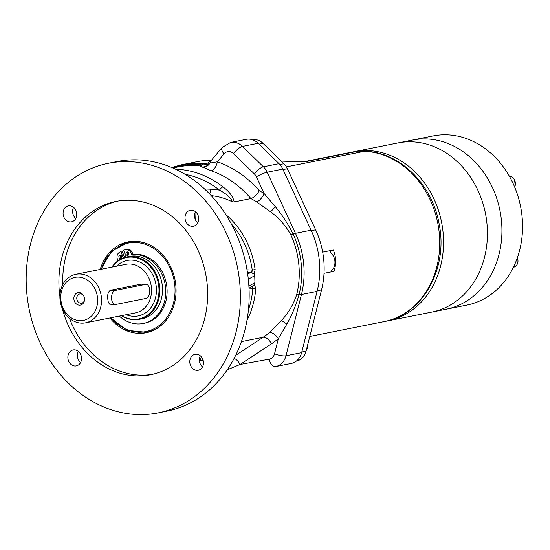 <?xml version="1.0" encoding="UTF-8"?>
<svg xmlns="http://www.w3.org/2000/svg" width="550" height="550" viewBox="0 0 550 550"><rect width="100%" height="100%" fill="white"/><g stroke="black" fill="none" stroke-linecap="round" stroke-linejoin="round"><path stroke-width="0.82" d="M352.708 151.986A86.247 72.009 78.7 0 1 354.069 151.697L433.07 135.926A86.247 72.009 78.7 0 1 522.5 223.114A86.247 72.009 78.7 0 1 466.833 305.092L446.222 309.203A86.247 72.009 78.7 0 0 501.889 227.226A86.247 72.009 78.7 0 1 446.222 309.203L431.723 312.097A86.247 72.009 78.7 0 0 487.389 230.12A86.247 72.009 78.7 0 1 431.723 312.097L387.832 320.856A86.247 72.009 78.7 0 1 385.935 321.207M412.466 140.044A86.247 72.009 78.7 0 1 501.889 227.226A86.247 72.009 78.7 0 0 412.466 140.044M397.959 142.938A86.247 72.009 78.7 0 1 487.389 230.12A86.247 72.009 78.7 0 0 397.959 142.938M354.069 151.697A86.247 72.009 78.7 0 1 443.499 238.879A86.247 72.009 78.7 0 1 387.832 320.856M358.689 151.099L350.756 152.35A141.391 118.044 78.7 0 1 358.524 151.119L364.293 151.333A7.067 3.816 92.1 0 1 364.781 151.291L358.524 151.119L304.329 161.941L281.16 161.061M322.678 252.127L333.334 249.996C330.77 250.642 330.096 251.728 331.32 253.261A11.309 9.446 -101.3 0 1 332.001 254.011A11.309 9.446 -101.3 0 1 332.214 270.036A11.309 9.446 -101.3 0 1 331.891 270.387C330.756 271.604 331.471 271.913 334.043 271.329C336.407 263.869 336.174 256.754 333.334 249.996M334.043 271.329L324.032 273.329M296.368 361.096A15.551 12.987 -101.3 0 0 296.553 361.061A15.551 12.987 -101.3 0 0 306.082 351.154L321.544 289.898A77.763 64.921 -101.3 0 0 315.645 229.804L287.368 168.699A15.551 12.987 -101.3 0 0 283.896 163.735L263.024 143.337A15.551 12.987 -101.3 0 0 252.278 139.679M291.046 363.481A16.968 14.163 -101.3 0 0 291.252 363.44A16.968 14.163 -101.3 0 0 301.647 352.632L317.109 291.376A79.179 66.103 -101.3 0 0 311.107 230.196L282.824 169.084A16.968 14.163 -101.3 0 0 279.043 163.673L258.17 143.275A16.968 14.163 -101.3 0 0 246.208 139.329L230.56 142.45A16.968 14.163 -101.3 0 1 242.522 146.403A8.484 2.956 -45.7 0 0 233.626 153.656L254.492 174.054A8.484 2.956 -45.7 0 1 263.395 166.794L242.522 146.403L258.17 143.275M211.434 160.256A103.214 86.171 -101.3 0 0 197.244 161.652L181.596 164.78L171.696 167.468M227.294 369.765L240.082 364.464L271.494 343.805A86.247 72.009 -101.3 0 0 278.389 338.587L286.866 324.156C291.926 315.178 295.989 305.332 299.062 294.621A78.471 65.512 -101.3 0 0 293.109 233.984C287.994 223.836 282.067 214.734 275.337 206.683L264.158 193.559A86.247 72.009 -101.3 0 0 259.284 190.671C256.726 194.941 253.928 197.574 250.896 198.571L234.19 201.905L232.375 201.85C231.275 198.158 227.019 194.26 219.608 190.169A3.534 1.403 -52.3 0 1 223.018 186.89A101.805 84.989 -101.3 0 0 175.642 169.228M259.284 190.671A110.289 92.07 -101.3 0 0 217.394 161.803L209.571 163.151C208.78 164.216 206.257 164.794 201.994 164.89A102.513 85.58 -101.3 0 0 172.384 167.764M275.309 366.616L275.605 366.561A16.968 14.163 -101.3 0 1 275.399 366.603A8.484 4.668 79.7 0 1 275.357 366.609A8.484 4.668 79.7 0 1 269.266 359.178A8.484 7.081 78.7 0 0 274.56 353.753L278.389 338.587A8.484 4.221 49.1 0 0 269.335 332.578A77.763 64.921 78.7 0 1 263.12 337.288L241.429 341.612M172.844 167.963L178.207 166.891A101.805 84.989 78.7 0 1 200.152 165.956L211.262 170.803A101.805 84.989 78.7 0 1 250.896 198.571A77.763 64.921 78.7 0 1 256.506 201.816L270.449 211.702C278.96 217.944 285.732 225.596 290.764 234.657A77.763 64.921 78.7 0 1 296.656 294.745C293.466 304.466 288.303 313.17 281.153 320.836L269.335 332.578M248.332 279.194L254.726 275.688L254.072 274.106L255.145 269.596A77.763 64.921 -101.3 0 0 225.906 214.658M254.726 275.688L254.959 282.714L254.416 284.488L255.771 288.358A2.118 0.364 -176 0 1 252.842 288.269A75.646 63.154 78.7 0 1 248.449 309.753M234.19 201.905C233.173 196.762 229.453 191.758 223.018 186.89M234.163 358.325A8.484 4.428 -123.3 0 1 240.082 364.464L269.266 359.178M256.506 201.816A8.484 3.63 122.8 0 0 264.158 193.559L256.389 176.763A8.484 1.292 -24.8 0 1 267.176 172.212A16.968 14.163 -101.3 0 0 263.395 166.794L279.043 163.673M202.689 167.228A8.484 7.948 122.1 0 0 210.244 162.738A8.484 3.877 40 0 1 210.698 161.136L222.138 147.496A8.484 3.877 40 0 0 224.063 153.863L217.394 161.803A8.484 4.201 -71 0 1 211.262 170.803M231.309 223.843A75.646 63.154 78.7 0 1 252.237 270.016L251.996 270.002A2.118 1.148 -87.9 0 1 250.917 272.339L254.072 274.106M202.764 366.403L202.283 366.692M255.145 269.596L252.237 270.016L251.928 272.601M251.941 286.536A2.118 1.148 -87.9 0 1 252.601 288.269L252.381 286.254L254.416 284.488M201.74 357.335L199.781 358.621A2.118 1.107 56.7 0 0 201.877 360.25L202.909 359.569M203.087 360.106L201.671 360.388A2.118 1.031 -122.8 0 1 199.671 358.772L199.396 358.827M199.54 357.906L199.671 358.772A2.118 1.052 -88.9 0 0 200.681 360.649L200.681 360.649A2.118 2.118 0 0 0 201.135 360.607A2.118 1.774 78.7 0 1 200.805 360.635A2.118 1.052 -88.9 0 1 200.681 360.649L199.375 360.649M108.377 163.281L117.157 161.528A127.256 106.239 78.7 0 1 249.095 290.166A127.256 106.239 78.7 0 1 166.966 411.111L158.187 412.864A127.256 106.239 78.7 0 1 29.102 308.866A127.256 106.239 78.7 0 1 108.377 163.281A127.256 106.239 78.7 0 1 240.322 291.913A127.256 106.239 78.7 0 1 158.187 412.864M67.863 357.665A8.133 6.786 78.7 0 1 73.116 349.938A8.133 6.786 78.7 0 1 81.359 356.586A8.133 6.786 78.7 0 1 76.292 365.888A8.133 6.786 78.7 0 1 67.863 357.665M189.805 362.044A8.133 6.786 78.7 0 1 195.051 354.317A8.133 6.786 78.7 0 1 203.301 360.965A8.133 6.786 78.7 0 1 198.234 370.267A8.133 6.786 78.7 0 1 189.805 362.044M63.085 213.606A8.133 6.786 78.7 0 1 68.331 205.879A8.133 6.786 78.7 0 1 76.581 212.527A8.133 6.786 78.7 0 1 71.514 221.822A8.133 6.786 78.7 0 1 63.085 213.606M185.027 217.986A8.133 6.786 78.7 0 1 190.272 210.258A8.133 6.786 78.7 0 1 198.522 216.899A8.133 6.786 78.7 0 1 193.456 226.201A8.133 6.786 78.7 0 1 185.027 217.986M59.902 296.443A88.371 73.776 78.7 0 1 115.988 201.41A88.371 73.776 78.7 0 1 207.611 290.744A88.371 73.776 78.7 0 1 150.576 374.736A88.371 73.776 78.7 0 1 62.315 308.509M152.481 374.323A88.371 73.776 78.7 0 1 69.479 318.292M62.769 284.659A88.371 73.776 78.7 0 1 117.899 201.059M100.21 269.438A46.303 38.658 78.7 0 1 128.04 241.897A46.303 38.658 78.7 0 1 176.048 288.709A46.303 38.658 78.7 0 1 146.162 332.722A46.303 38.658 78.7 0 1 109.897 317.969M147.008 332.544A46.303 38.658 78.7 0 1 138.318 332.853M120.746 244.784A46.303 38.658 78.7 0 1 128.886 241.739M135.506 241.292A45.953 38.362 -101.3 0 0 129.8 241.911L128.562 242.151L111.512 251.329L100.897 269.301M168.19 317.563A45.953 38.362 -101.3 0 1 146.554 332.282L147.785 332.035A45.953 38.362 -101.3 0 0 153.292 330.413M125.902 249.624L127.146 249.377A5.301 4.428 78.7 0 1 127.194 249.37A5.301 4.428 78.7 0 1 132.309 252.759L132.894 254.347A34.946 29.177 78.7 0 1 166.533 284.439A34.946 29.177 78.7 0 1 144.54 323.207L143.199 323.476A34.946 29.177 78.7 0 1 119.35 316.085M116.669 261.841A34.946 29.177 78.7 0 1 117.968 260.645L117.384 259.057A5.301 4.428 78.7 0 1 118.965 252.684L120.869 251.322L122.203 251.054L124.362 256.926A33.227 27.741 -101.3 0 1 125.826 256.224M124.547 257.441A33.227 27.741 78.7 0 1 125.978 256.63M111.877 267.114A31.811 26.558 78.7 0 1 126.864 256.912L129.539 256.376A31.811 26.558 78.7 0 1 162.525 288.537A31.811 26.558 78.7 0 1 141.989 318.773L139.322 319.309A31.811 26.558 78.7 0 1 121.564 315.645M126.864 256.912A31.811 26.558 78.7 0 1 159.851 289.073A31.811 26.558 78.7 0 1 139.322 319.309M112.069 267.073A31.323 26.152 78.7 0 1 140.889 259.373A31.323 26.152 78.7 0 1 158.984 289.149A31.323 26.152 78.7 0 1 121.749 315.604M115.136 304.535L109.649 304.178L108.316 302.349L107.656 298.272L107.8 294.704L108.419 292.194L110.186 290.317L140.896 284.178L146.176 284.309A7.067 3.816 92.1 0 0 145.688 284.35L115.156 290.441A7.067 3.816 92.1 0 0 111.567 297.784A7.067 3.816 92.1 0 0 115.136 304.535A7.067 3.816 92.1 0 0 115.624 304.494L146.156 298.403A7.067 3.816 92.1 0 0 149.744 291.06A7.067 3.816 92.1 0 0 146.176 284.309M101.544 299.31A24.743 20.659 78.7 0 1 85.573 322.822A24.743 20.659 78.7 0 1 60.472 302.603A24.743 20.659 78.7 0 1 75.886 274.292A24.743 20.659 78.7 0 1 101.544 299.31M97.639 299.523A21.918 18.294 78.7 0 1 70.613 317.391A21.918 18.294 78.7 0 1 69.362 279.675A21.918 18.294 78.7 0 1 97.639 299.523M79.413 305.154A6.332 5.287 -101.3 0 0 84.343 300.96A6.332 5.287 -101.3 0 0 83.146 294.958A6.332 5.287 -101.3 0 0 74.284 296.038A6.332 5.287 -101.3 0 0 79.413 305.154M84.439 300.499A4.702 3.926 78.7 0 1 81.648 303.167A4.702 3.926 78.7 0 1 80.884 303.229A4.702 3.926 78.7 0 1 76.814 298.877A4.702 3.926 78.7 0 1 79.812 293.954A4.702 3.926 78.7 0 1 83.407 295.35M127.772 251.989A1.767 1.478 -101.3 0 0 128.391 255.062M120.711 255.124A1.767 1.478 -101.3 0 0 121.323 258.197M126.136 257.07L123.585 250.119L125.812 249.645A5.301 4.428 78.7 0 1 125.861 249.631A5.301 4.428 78.7 0 1 130.969 253.028L131.553 254.616L132.894 254.347M131.553 254.616A34.946 29.177 78.7 0 1 165.199 284.707A34.946 29.177 78.7 0 1 143.199 323.476M124.568 257.496L124.362 256.926M120.869 251.322L123.296 257.943M118.993 257.4A1.767 1.478 78.7 0 1 120.003 255.062A1.767 1.478 78.7 0 1 120.698 258.528A1.767 1.478 78.7 0 1 118.993 257.4M126.053 254.265A1.767 1.478 78.7 0 1 127.064 251.928A1.767 1.478 78.7 0 1 127.758 255.393A1.767 1.478 78.7 0 1 126.053 254.265M197.746 222.839A8.133 6.786 78.7 0 1 194.569 216.081A8.133 6.786 78.7 0 1 195.525 211.716M75.804 218.46A8.133 6.786 78.7 0 1 72.627 211.702A8.133 6.786 78.7 0 1 73.583 207.343M202.524 366.898A8.133 6.786 78.7 0 1 199.347 360.14A8.133 6.786 78.7 0 1 200.303 355.781M80.582 362.519A8.133 6.786 78.7 0 1 77.406 355.761A8.133 6.786 78.7 0 1 78.361 351.402M517.371 257.778A7.067 5.899 78.7 0 1 513.404 267.293C517.749 265.54 519.014 262.123 517.186 257.043M514.669 187.048L515.212 185.708L514.58 179.678L511.5 176.619L509.272 176.055A7.067 5.899 78.7 0 1 514.539 179.877A7.067 5.899 78.7 0 1 514.628 186.945M286.392 166.877L364.293 151.333A86.247 72.009 78.7 0 1 439.058 231.268A86.247 72.009 78.7 0 1 384.017 321.619C422.469 314.971 448.106 268.819 439.292 224.812C432.857 184.944 399.96 151.862 364.781 151.291M281.208 161.109L304.329 161.941M321.544 289.898L317.268 290.751M306.082 351.154L301.806 352.007M315.645 229.804L311.321 230.67M287.368 168.699L283.044 169.558M283.896 163.735L279.868 164.539M263.024 143.337L259.05 144.134M307.759 344.506A9.192 7.673 78.7 0 1 306.316 350.226M208.752 162.848L203.837 163.824A103.214 86.171 -101.3 0 0 181.596 164.78M210.698 161.136L206.58 163.708A12.726 10.622 78.7 0 1 203.837 163.824A8.484 4.517 96.3 0 0 201.994 164.89A8.484 4.517 -83.7 0 1 200.152 165.956M291.252 363.44L275.605 366.561A16.968 14.163 -101.3 0 0 286 355.761L301.462 294.498A8.484 2.31 -165.8 0 1 299.062 294.621A8.484 2.31 -165.8 0 0 296.656 294.745M274.56 353.753A8.484 2.31 14.2 0 0 286 355.761L301.647 352.632M224.063 153.863A8.484 7.081 78.7 0 1 233.626 153.656M254.492 174.054A8.484 7.081 78.7 0 1 256.389 176.763M290.764 234.657A8.484 1.292 155.2 0 0 293.109 233.984A8.484 1.292 -24.8 0 1 295.46 233.317L267.176 172.212L282.824 169.084M281.153 320.836A8.484 1.884 -139.4 0 1 286.866 324.156M211.234 195.635A77.763 64.921 78.7 0 1 232.375 201.85M246.991 320.306A77.763 64.921 -101.3 0 0 255.771 288.358M203.115 360.209L201.135 360.607A2.118 1.774 78.7 0 0 201.671 360.388A6.779 1.196 153 0 0 201.877 360.25M271.494 343.805A8.484 4.428 -123.3 0 0 263.12 337.288L235.689 355.321M199.375 360.642L200.558 360.628M275.337 206.683A8.484 1.127 -50.9 0 1 270.449 211.702M202.379 166.994A8.484 8.037 123.8 0 0 209.571 163.151M311.107 230.196L295.46 233.317A79.179 66.103 -101.3 0 1 301.462 294.498L317.109 291.376M247.424 272.209L250.917 272.339L247.699 274.099M195.195 219.202L194.989 212.994M251.996 270.002L247.039 269.823M254.959 282.714L248.903 286.034M252.835 286.048L249.019 288.145L252.601 288.269M199.794 357.913L199.767 357.06M209.612 193.916A5.658 3.053 92.1 0 0 210.678 189.179L204.572 188.959M185.206 174.343A98.271 82.039 78.7 0 1 219.608 190.169A83.421 69.644 -101.3 0 0 210.678 189.179M154.199 247.438A45.953 38.362 -101.3 0 0 128.562 242.151M101.386 269.204A45.107 37.654 78.7 0 1 154.715 249.129A45.107 37.654 78.7 0 1 168.025 315.803A45.107 37.654 78.7 0 1 111.066 317.735M116.586 266.173A28.277 23.609 78.7 0 1 141.811 263.079A28.277 23.609 78.7 0 1 156.42 289.053A28.277 23.609 78.7 0 1 126.266 314.703M75.886 274.292L125.881 264.316A24.743 20.659 78.7 0 1 151.539 289.327A24.743 20.659 78.7 0 1 135.561 312.847L85.573 322.822M145.688 284.35L140.896 284.178M115.156 290.441L110.364 290.269M130.969 253.028L132.309 252.759M309.794 336.435L384.017 321.619M350.756 152.35L303.167 161.851M266.049 146.293L266.949 147.173M307.897 343.942L306.254 350.474M222.138 147.496L230.56 142.45M146.554 332.282L127.284 330.357L110.578 317.831M125.861 249.631L127.194 249.37"/></g></svg>
